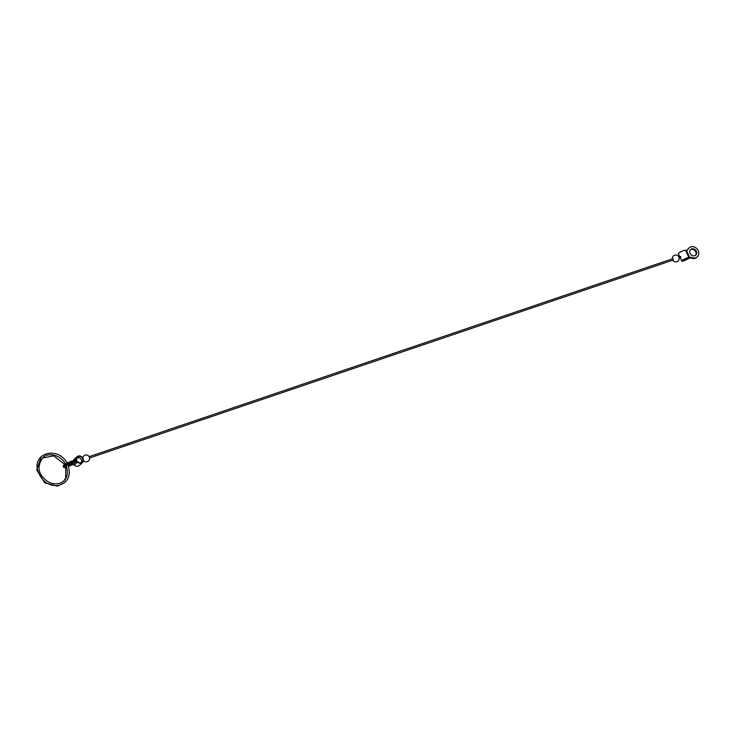 <?xml version="1.0" encoding="UTF-8"?>
<svg xmlns="http://www.w3.org/2000/svg" width="734" height="734" viewBox="0 0 734 734"><rect width="100%" height="100%" fill="white"/><g stroke="black" fill="none" stroke-linecap="round" stroke-linejoin="round"><path stroke-width="1.1" d="M65.977 466.145L65.977 466.145A3.798 0.697 -24.9 0 1 66.427 465.741L67.124 465.264A3.798 0.697 -24.9 0 1 70.647 463.585A3.798 0.697 -24.9 0 1 72.739 463.301A3.798 0.697 -24.9 0 1 68.473 466.007M71.629 463.292A3.798 0.697 -24.9 0 1 68.134 465.127M74.694 461.154L75.62 460.842A2.083 1.762 47.8 0 0 76.675 459.227A3.404 2.881 47.8 0 1 77.52 457.099A3.404 2.881 47.8 0 1 81.942 457.686A3.404 2.881 47.8 0 1 82.089 462.145A3.404 2.881 47.8 0 1 77.85 461.75A2.083 1.762 47.8 0 0 75.785 461.191L74.859 461.502L75.088 462.007L76.006 461.695A1.523 1.284 47.8 0 1 77.51 462.108A3.982 3.376 47.8 0 0 82.483 462.576A3.982 3.376 47.8 0 0 82.3 457.355A3.982 3.376 47.8 0 0 77.125 456.676A3.982 3.376 47.8 0 0 76.143 459.163A1.523 1.284 47.8 0 1 75.382 460.337L74.015 461.301A6.083 1.119 -24.9 0 0 67.592 463.429A6.083 1.119 -24.9 0 0 63.372 466.604L63.142 466.099A6.083 1.119 155.1 0 1 67.363 462.925A6.083 1.119 155.1 0 1 73.785 460.796L74.464 460.649M68.28 465.484A3.798 0.697 155.1 0 0 72.336 463.182M75.088 462.007L74.409 462.154A6.083 1.119 -24.9 0 0 67.987 464.283A6.083 1.119 -24.9 0 0 63.775 467.457L63.537 466.952A6.083 1.119 155.1 0 1 67.757 463.787A6.083 1.119 155.1 0 1 74.18 461.649L74.859 461.502M82.483 462.576L79.235 465.521A3.982 3.376 -132.2 0 1 74.272 465.044A1.523 1.284 -132.2 0 0 72.767 464.64L70.859 465.374A6.083 1.119 -24.9 0 1 68.611 466.411M66.069 467.329A6.083 1.119 -24.9 0 1 63.775 467.457M73.088 460.833A3.982 3.376 -132.2 0 1 73.886 459.612L77.125 456.676M83.153 458.686L83.456 460.034M89.117 456.658L672.748 258.717L673.243 259.12L673.188 260.029L89.566 457.97M679.115 258.019L680.657 257.496L680.757 256.579L678.666 256.707M686.969 258.12L687.4 259.047A3.404 0.624 -24.9 0 1 684.216 260.57A3.404 0.624 -24.9 0 1 682.326 260.836A3.404 0.624 -24.9 0 1 685.152 258.836A3.404 0.624 -24.9 0 1 688.501 257.973A3.404 0.624 -24.9 0 1 688.51 258.038L690.52 257.625A1.523 1.284 47.8 0 1 691.511 257.698A6.083 5.147 47.8 0 0 697.08 257.038A6.083 5.147 47.8 0 0 697.19 256.937M689.024 247.936A6.083 5.147 47.8 0 0 688.905 248.028A6.083 5.147 47.8 0 0 687.776 249.652L687.997 249.45A6.083 5.147 -132.2 0 1 689.125 247.835A6.083 5.147 -132.2 0 1 697.034 248.872A6.083 5.147 -132.2 0 1 697.3 256.836A6.083 5.147 -132.2 0 1 691.74 257.496A1.523 1.284 -132.2 0 0 690.74 257.423L689.033 257.808A3.982 0.734 -24.9 0 0 689.024 257.726L685.611 250.377A3.982 0.734 155.1 0 0 681.693 251.395A3.982 0.734 155.1 0 0 678.39 253.735L679.62 256.386M689.024 257.726A3.982 0.734 -24.9 0 0 685.106 258.744A3.982 0.734 -24.9 0 0 681.794 261.084A3.982 0.734 -24.9 0 0 684.015 260.763A3.982 0.734 -24.9 0 0 687.74 258.983L690.364 257.772L687.4 259.047M685.684 250.523L687.327 250.083A1.523 1.284 47.8 0 0 687.4 249.991L687.62 249.789A6.083 5.147 -132.2 0 1 688.749 248.175A6.083 5.147 -132.2 0 1 688.831 248.101M687.997 249.45A1.523 1.284 -132.2 0 1 687.327 250.083M690.134 257.973A1.523 1.284 47.8 0 1 691.134 258.038A6.083 5.147 47.8 0 0 696.704 257.386A6.083 5.147 47.8 0 0 696.814 257.276M688.639 248.276A6.083 5.147 47.8 0 0 688.529 248.376A6.083 5.147 47.8 0 0 687.4 249.991M696.997 257.111A6.083 5.147 -132.2 0 1 696.924 257.184A6.083 5.147 -132.2 0 1 691.355 257.836A1.523 1.284 -132.2 0 0 690.364 257.772M695.658 255.248A3.798 3.22 47.8 0 0 696.116 251.478A3.798 3.22 47.8 0 0 690.556 249.624M690.483 249.698A3.798 3.22 -132.2 0 1 695.96 251.615A3.798 3.22 -132.2 0 1 695.575 255.313M696.337 251.276A3.798 3.22 -132.2 0 1 695.768 255.148A3.798 3.22 -132.2 0 1 690.098 253.395A3.798 3.22 -132.2 0 1 690.657 249.523A3.798 3.22 -132.2 0 1 696.337 251.276M695.447 255.395A3.798 3.22 47.8 0 0 695.74 251.817A3.798 3.22 47.8 0 0 690.382 249.817M74.905 461.493L75.62 460.842M72.767 464.64L76.006 461.695M74.272 465.044L77.51 462.108M74.529 460.631L76.143 459.163M74.18 461.649L74.409 462.154M73.785 460.796L74.015 461.301M686.409 250.395L689.822 257.735M64.739 482.577L57.454 486.165L44.719 482.816L36.7 469.98L41.26 456.695M65.721 466.411L65.693 478.192L63.509 481.229M42.489 458.044L53.637 455.823L64.748 464.42M76.162 460.521L75.207 461.383M67.785 464.319C71.427 475.559 68.225 482.623 58.16 485.532C47.93 486.257 41.012 480.862 37.406 469.338C33.571 452.428 59.096 445.731 67.785 464.319M66.124 465.09C69.17 475.494 66.418 481.706 57.885 483.724C52.013 484.376 46.93 482.119 42.645 476.953C37.783 471.1 37.847 464.686 42.838 457.713C47.71 452.144 61.05 454.309 66.124 465.09M81.226 462.659A3.422 3.422 0 0 0 76.923 457.915M83.456 460.475A3.422 3.422 0 0 0 88.328 461.044A3.422 3.422 0 0 0 88.768 456.163A3.422 3.422 0 0 0 82.777 457.97M672.766 260.166A3.422 3.422 0 0 0 678.014 260.974A3.422 3.422 0 0 0 676.913 255.23A3.422 3.422 0 0 0 672.326 258.863M681.794 261.084L680.207 257.643"/></g></svg>
